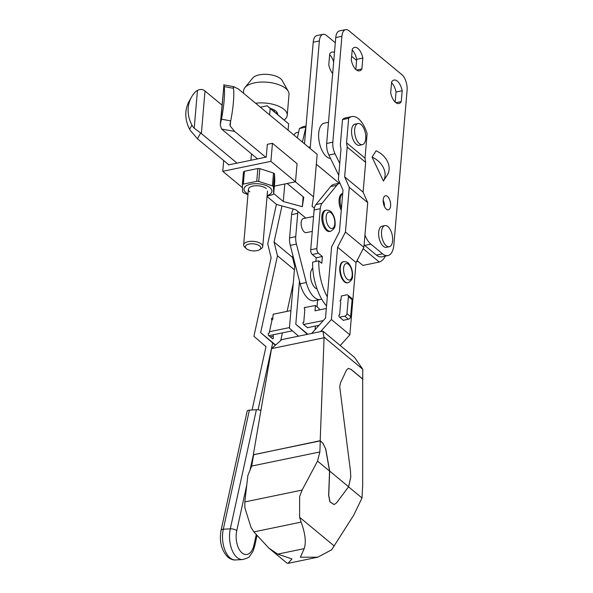 <?xml version="1.0" encoding="UTF-8"?>
<svg xmlns="http://www.w3.org/2000/svg" width="593" height="593" viewBox="0 0 593 593"><rect width="100%" height="100%" fill="white"/><g stroke="black" fill="none" stroke-linecap="round" stroke-linejoin="round"><path stroke-width="0.89" d="M383.226 199.722A7.19 3.506 78.3 0 0 384.635 206.853A7.19 3.506 78.3 0 0 388.371 209.826A7.19 3.506 78.3 0 0 390.609 205.845A7.19 3.506 78.3 0 0 389.201 198.722A7.19 3.506 78.3 0 0 385.465 195.742A7.19 3.506 78.3 0 0 383.226 199.722M328.485 122.291L324.297 123.159A17.975 8.769 78.3 0 0 318.708 133.106A17.975 8.769 78.3 0 0 330.538 158.45M392.61 240.765A10.785 5.263 78.3 0 0 390.498 230.077A10.785 5.263 78.3 0 0 384.887 225.614A10.785 5.263 78.3 0 0 381.536 231.581A10.785 5.263 78.3 0 0 383.649 242.27A10.785 5.263 78.3 0 0 389.26 246.74A10.785 5.263 78.3 0 0 392.61 240.765M384.887 225.614L382.025 226.207A10.785 5.263 78.3 0 0 378.668 232.174A10.785 5.263 78.3 0 0 380.78 242.863A10.785 5.263 78.3 0 0 386.391 247.333L389.26 246.74M339.752 163.475L335.023 153.765A11.986 5.848 -101.7 0 1 332.821 142.179L341.902 36.284A11.986 5.848 -101.7 0 1 345.623 29.65A11.986 5.848 -101.7 0 1 348.958 30.754L401.854 74.644A11.986 5.848 -101.7 0 1 407.095 90.373L393.841 244.976A19.169 9.355 -101.7 0 1 387.881 255.583A19.169 9.355 -101.7 0 1 382.544 253.826L370.855 244.123A19.169 9.355 -101.7 0 1 364.947 235.095M390.683 92.819L391.61 81.967A11.986 5.848 -101.7 0 1 394.011 80.048A11.986 5.848 -101.7 0 1 402.187 90.744L401.261 101.596A11.986 5.848 -101.7 0 1 398.859 103.516A11.986 5.848 -101.7 0 1 390.683 92.819M361.893 68.936A11.986 5.848 -101.7 0 1 359.499 70.856A11.986 5.848 -101.7 0 1 351.315 60.16L352.249 49.308A11.986 5.848 -101.7 0 1 354.644 47.388A11.986 5.848 -101.7 0 1 362.827 58.084L361.893 68.936L356.534 70.041M383.426 181.035L372.07 157.123L376.103 150.807A18.761 14.647 32.6 0 1 387.459 174.72L383.426 181.035A18.761 14.647 32.6 0 0 372.07 157.123M304.505 143.825L313.215 42.214A11.986 5.848 -101.7 0 1 316.944 35.58L323.089 34.312A11.986 5.848 -101.7 0 1 326.424 35.41L335.304 42.778M358.291 261.609A19.169 9.355 -101.7 0 1 356.66 261.357M329.649 54.719A11.986 5.848 -101.7 0 1 333.659 62.02M310.221 148.569A11.986 5.848 -101.7 0 1 310.287 146.842L319.368 40.939A11.986 5.848 -101.7 0 1 323.089 34.312M351.642 56.335L356.586 60.434M332.673 73.48A11.986 5.848 -101.7 0 1 328.781 64.815L329.708 53.963A11.986 5.848 -101.7 0 1 332.11 52.043A11.986 5.848 -101.7 0 1 334.474 52.48M338.736 175.283L328.87 155.04A11.986 5.848 -101.7 0 1 326.676 143.454L335.757 37.552A11.986 5.848 -101.7 0 1 339.478 30.918L345.623 29.65M387.881 255.583L381.736 256.858A19.169 9.355 -101.7 0 1 376.399 255.094L364.71 245.398A19.169 9.355 -101.7 0 1 364.109 244.865M401.261 101.596L395.902 102.7M402.187 90.744L396.042 92.011L395.175 102.107M362.827 58.084L356.682 59.352L355.815 69.448M352.183 50.064A11.986 5.848 -101.7 0 1 356.682 59.352M391.543 82.723A11.986 5.848 -101.7 0 1 396.042 92.011M384.494 206.564A7.19 3.506 78.3 0 0 383.197 200.278M229.914 124.604L230.017 124.011A11.986 2.179 -79.7 0 0 230.714 120.883A34.513 6.278 -79.7 0 0 233.39 102.337A34.513 6.278 -79.7 0 0 233.509 88.305A11.986 2.179 -79.7 0 0 233.19 86.971L233.56 86.682L233.19 86.971M220.262 124.93L220.744 122.328A11.986 2.179 -79.7 0 0 221.441 119.193A34.513 6.278 -79.7 0 0 224.117 100.647A34.513 6.278 -79.7 0 0 224.236 86.615A11.986 2.179 -79.7 0 0 223.917 85.281L220.262 124.93L221.56 129.037A11.986 5.448 -175.1 0 0 221.856 129.296L257.532 158.894M197.462 90.395A11.986 10.444 29.5 0 0 194.734 92.538A34.513 30.087 29.5 0 0 191.583 96.956A34.513 30.087 29.5 0 0 188.218 107.896A34.513 30.087 29.5 0 0 191.939 125.116A11.986 10.444 29.5 0 0 194.222 128.17L197.462 90.395C200.063 89.158 202.354 89.187 204.326 90.492A11.986 5.448 -175.1 0 1 205.015 91.003L221.967 105.072M191.583 96.956L189.263 101.04A34.513 30.087 29.5 0 0 185.905 111.981A34.513 30.087 29.5 0 0 189.619 129.2A11.986 10.444 29.5 0 0 191.91 132.254L197.425 138.762L228.846 164.832M237.044 163.134L201.368 133.536A11.986 5.448 -175.1 0 0 200.679 133.017L194.222 128.17M233.449 87.912L233.56 86.682L234.168 86.756L223.702 84.851M233.56 86.682L238.297 88.891L317.173 154.336L313.527 196.869L295.366 181.799M230.017 124.011L230.188 125.998L230.558 121.654M287.168 183.489L303.779 197.276L302.319 206.683L303.171 196.765M302.319 206.683L283.291 201.509L284.796 183.986M339.218 183.244L316.321 164.246M267.043 196.52L276.649 204.489L295.677 209.663L305.788 218.054M357.053 260.586L362.879 265.427L379.268 262.032L363.19 248.697M314.372 208.187L312.066 206.275L313.527 196.869M265.723 157.204L234.65 131.424L230.188 125.998M283.291 201.509L273.721 193.57M379.268 262.032A28.76 14.032 78.3 0 0 385.272 256.124M247.963 194.608L243.649 192.829A17.449 7.931 4.9 0 1 243.123 192.421A17.449 7.931 4.9 0 1 242.641 191.991L242.367 184.808L243.464 172.014A17.449 7.931 -175.1 0 1 244.42 171.295L243.323 184.089L256.754 181.31L257.851 168.516L244.42 171.295M273.699 193.859L274.796 181.065L274.529 173.882A17.449 7.931 -175.1 0 0 274.048 173.452A17.449 7.931 -175.1 0 0 273.514 173.037L259.816 168.634L258.718 181.428L272.417 185.839A17.449 7.931 4.9 0 1 272.95 186.246A17.449 7.931 4.9 0 1 273.432 186.676L273.699 193.859A17.449 7.931 4.9 0 1 272.743 194.578L267.065 196.179M274.529 173.882L273.432 186.676M249.772 191.843A9.584 4.359 4.9 0 1 249.942 187.225A9.584 4.359 4.9 0 1 266.161 188.455A9.584 4.359 4.9 0 1 266.368 188.633M248.015 193.963A14.017 6.375 4.9 0 1 245.976 192.629A14.017 6.375 4.9 0 1 250.765 184.178A14.017 6.375 4.9 0 1 269.948 187.67A14.017 6.375 4.9 0 1 267.117 195.601M256.754 181.31A17.449 7.931 4.9 0 1 258.718 181.428M259.816 168.634A17.449 7.931 -175.1 0 0 257.851 168.516M242.367 184.808A17.449 7.931 4.9 0 1 243.323 184.089M272.417 185.839L273.514 173.037M228.379 164.439L228.335 164.936L266.235 157.101L267.332 144.336L272.454 143.276L270.905 161.355L222.76 171.31L223.68 160.54M272.454 143.276L297.056 163.69L295.507 181.769L274.359 186.143M295.507 181.769L270.905 161.355M242.426 187.633L222.76 171.31M260.357 107.192L267.191 105.776L288.628 123.811L270.171 108.504L269.63 114.886M288.628 123.811L288.079 130.193M267.191 105.776L270.171 108.504M259.682 245.984A7.746 3.521 4.9 0 1 259.541 249.712A7.746 3.521 4.9 0 1 246.436 248.719A7.746 3.521 4.9 0 1 246.265 248.578A7.746 3.521 4.9 0 1 249.23 244.027A7.746 3.521 4.9 0 1 259.682 245.984M245.005 247.414A9.584 4.359 4.9 0 1 244.798 247.237A9.584 4.359 4.9 0 1 243.649 244.902A9.584 4.359 4.9 0 1 250.824 241.321A9.584 4.359 4.9 0 1 261.394 244.027A9.584 4.359 4.9 0 1 262.751 246.54A9.584 4.359 4.9 0 1 261.224 248.645L259.541 249.712M243.426 93.145L243.649 90.596A22.764 10.355 4.9 0 1 244.916 87.638L252.633 78.128A15.574 7.079 4.9 0 1 259.289 74.851A15.574 7.079 4.9 0 1 282.283 80.67L288.272 91.359A22.764 10.355 4.9 0 1 289.013 94.487L287.227 115.324A22.764 10.355 4.9 0 1 284.21 119.905M244.916 87.638A22.764 10.355 4.9 0 1 254.649 82.842A22.764 10.355 4.9 0 1 288.272 91.359M255.583 103.234A22.764 10.355 4.9 0 1 287.227 115.324M270.312 108.371A13.179 5.997 4.9 0 1 277.68 114.486M276.998 112.307A13.179 5.997 4.9 0 1 276.012 113.1M339.604 317.218L344.726 316.158A2.394 1.786 -50.3 0 0 346.957 313.608L348.417 296.596A2.394 1.786 -50.3 0 0 347.898 295.173A2.394 1.786 -50.3 0 0 346.549 294.891L341.427 295.951L340.879 300.051A1.201 0.586 78.3 0 0 340.545 299.939A1.201 0.586 78.3 0 0 340.174 300.599A1.201 0.586 78.3 0 0 340.701 302.178L339.604 314.935A1.201 0.586 78.3 0 0 339.27 314.824A1.201 0.586 78.3 0 0 338.899 315.491A1.201 0.586 78.3 0 0 339.418 317.062L343.295 320.279A1.201 0.586 78.3 0 0 343.629 320.39A1.201 0.586 78.3 0 0 343.896 320.153M339.604 314.935L339.011 315.061M326.313 308.471L315.002 310.814L315.454 305.499L305.032 307.463A1.201 0.586 78.3 0 0 304.698 307.352A1.201 0.586 78.3 0 0 304.32 308.019A1.201 0.586 78.3 0 0 304.846 309.59L303.749 322.347A1.201 0.586 78.3 0 0 303.416 322.236A1.201 0.586 78.3 0 0 303.045 322.903A1.201 0.586 78.3 0 0 303.572 324.475L323.229 320.598M303.749 322.347L303.156 322.473M348.032 282.765L347.52 282.868A10.785 5.263 -101.7 0 1 341.909 278.406A10.785 5.263 -101.7 0 1 339.796 267.717A10.785 5.263 -101.7 0 1 343.147 261.75L343.658 261.646A10.785 5.263 -101.7 0 0 340.308 267.613A10.785 5.263 -101.7 0 0 342.42 278.302A10.785 5.263 -101.7 0 0 348.032 282.765C351.204 281.038 352.709 278.777 352.538 275.982C352.776 271.505 351.701 267.591 349.299 264.248C348.254 262.469 346.379 261.602 343.658 261.646M293.995 135.1A14.38 7.012 -101.7 0 1 297.063 132.461L298.642 132.135M362.382 144.648L359.314 145.285A10.785 5.263 -101.7 0 1 353.702 140.823A10.785 5.263 -101.7 0 1 351.597 130.134A10.785 5.263 -101.7 0 1 354.948 124.159L358.016 123.529A10.785 5.263 -101.7 0 1 363.628 127.992A10.785 5.263 -101.7 0 1 365.74 138.68A10.785 5.263 -101.7 0 1 362.382 144.648A10.785 5.263 -101.7 0 1 356.778 140.185A10.785 5.263 -101.7 0 1 354.666 129.496A10.785 5.263 -101.7 0 1 358.016 123.529M363.894 247.325L345.445 232.019L349.277 187.358L367.727 202.673L363.894 247.325L356.052 262.529L337.602 247.214L345.445 232.019M293.024 209.729L293.09 208.958M315.083 329.671L315.394 326.046M317.04 306.811L317.618 300.065M367.727 202.673L363.094 192.139L365.644 162.371L365.006 158.116L367.104 133.633A23.965 11.69 78.3 0 0 351.819 116.569A23.965 11.69 78.3 0 0 348.654 118.318L342.509 119.593A23.965 11.69 -101.7 0 1 345.675 117.844L351.819 116.569M340.241 345.534L349.855 334.83L356.052 262.529M320.539 331.62L331.405 319.523L337.602 247.214M349.277 187.358L344.644 176.833L347.194 147.057L346.557 142.809L348.654 118.318M342.509 119.593L340.345 144.825L340.982 149.08L338.366 179.605L342.999 190.138L339.426 231.781L331.583 246.984L325.49 318.085L311.688 333.451M307.404 334.333L295.788 324.223L299.48 281.134M294.951 263.529L289.406 328.203L298.553 336.164M365.006 158.116L346.557 142.809M365.644 162.371L347.194 147.057M363.094 192.139L344.644 176.833M349.855 334.83L331.405 319.523M307.856 334.244L295.788 324.223M303.757 324.63L307.448 327.692A1.201 0.586 78.3 0 0 307.782 327.803A1.201 0.586 78.3 0 0 308.041 327.566M305.217 307.619L304.357 307.789M341.064 300.199L340.212 300.377M290.918 310.569L273.151 314.246L272.698 319.56L271.616 319.783M343.295 320.279L348.417 319.219A2.394 1.786 -50.3 0 0 350.648 316.669L352.109 299.658A2.394 1.786 -50.3 0 0 351.59 298.235L347.898 295.173M269.459 331.717L289.458 327.581M268.837 335.675L292.393 330.805M319.027 309.983L319.145 308.56L315.454 305.499M307.448 327.692L319.012 325.298M330.597 231.277L329.567 231.492A10.785 5.263 -101.7 0 1 323.963 227.023A10.785 5.263 -101.7 0 1 321.851 216.334A10.785 5.263 -101.7 0 1 325.201 210.367L326.224 210.159A10.785 5.263 78.3 0 0 322.874 216.126A10.785 5.263 78.3 0 0 324.986 226.815A10.785 5.263 78.3 0 0 330.597 231.277C333.77 229.55 335.275 227.289 335.104 224.495C335.341 220.018 334.267 216.104 331.865 212.761C330.82 210.982 328.945 210.115 326.224 210.159M313.564 216.445L303.394 218.55A7.19 3.506 78.3 0 0 301.162 222.523A7.19 3.506 78.3 0 0 302.571 229.654A7.19 3.506 78.3 0 0 306.307 232.626L312.281 231.396M341.264 210.352A10.785 5.263 -101.7 0 1 339.1 199.559A10.785 5.263 -101.7 0 1 342.45 193.585L342.71 193.533M317.07 288.984A10.904 5.322 -101.7 0 1 310.547 273.707A10.904 5.322 -101.7 0 1 312.778 268.214M321.673 299.08A21.57 10.526 -101.7 0 1 320.509 299.472L314.364 300.74A21.57 10.526 -101.7 0 1 300.162 283.802L290.281 245.354A11.986 5.848 -101.7 0 1 289.592 237.926L291.586 214.622A11.986 5.848 -101.7 0 1 293.372 209.247L293.513 209.077M320.509 299.472A21.57 10.526 -101.7 0 1 306.314 282.527L296.426 244.079A11.986 5.848 -101.7 0 1 295.737 236.651L297.73 213.347A11.986 5.848 -101.7 0 1 297.982 211.575M327.306 296.893A38.345 18.709 -101.7 0 1 318.804 260.838L321.777 263.314L322.362 256.502L318.426 253.241A3.595 1.757 -101.7 0 1 316.855 248.519L320.264 208.692A11.986 5.848 -101.7 0 1 322.051 203.317L336.78 185.298A21.57 10.526 -101.7 0 1 339.908 183.118M315.899 261.439L316.217 257.777L312.281 254.508A3.595 1.757 -101.7 0 1 310.71 249.786L314.12 209.959A11.986 5.848 -101.7 0 1 315.906 204.592L330.635 186.565A21.57 10.526 -101.7 0 1 334.126 184.297L339.908 183.104M326.528 305.966A38.345 18.709 -101.7 0 1 312.652 262.113L318.804 260.838M316.217 257.777L322.362 256.502M348.276 368.401L350.937 369.357L362.686 379.105L362.686 485.118L362.004 497.994L353.613 515.361L331.62 549.815L317.744 557.198L300.392 557.205L304.187 548.651C306.307 542.313 305.284 533.47 301.118 522.122L299.621 517.289L299.635 496.556L302.111 490.077L317.522 461.087L319.864 451.955L320.279 440.881L253.656 454.661L251.699 466.054L247.867 475.49L244.827 501.923L244.872 507.882L251.002 527.34L253.863 531.899L268.925 548.169L277.717 554.121L291.986 558.94L287.99 563.35L286.901 563.076L268.925 548.169M348.595 486.764L336.535 502.871L334.148 504.569L330.034 501.871L328.744 495.34L329.671 471.064L348.595 486.764L350.789 476.868L350.426 470.775L339.722 386.777L340.434 383.071L346.423 370.158L348.321 368.394L350.937 369.357M348.551 486.831L362.004 497.994M320.279 440.881L322.829 443.134L320.198 440.695L253.634 454.757M320.198 440.695L324.075 337.758L271.527 348.625L253.367 454.512M324.075 337.758L322.889 331.131L281.771 339.633L271.527 348.625M322.889 331.131L354.57 357.423L362.783 369.283L362.686 379.268M362.938 379.216L351.041 369.335M334.096 504.576L329.93 501.893L328.641 495.363L329.567 471.087L317.522 461.087M322.829 443.134L325.631 448.849L329.567 471.087M322.933 443.112L325.631 448.849M329.671 471.064L325.735 448.827M324.282 337.335L362.783 369.283M319.864 451.955L251.699 466.054M297.375 137.91L299.443 128.496L303.179 126.628L306.032 126.042M281.979 205.941L274.062 242.063L292.519 257.377L294.721 266.205M292.912 255.583L292.519 257.377M274.062 242.063L277.487 255.768L294.41 269.815M277.487 255.768L260.653 332.606L272.706 342.991L258.066 409.8M272.706 342.991L275.33 345.17M293.253 283.321L287.116 311.362M282.401 332.866L280.719 340.545M305.951 126.969L302.393 142.075M299.443 128.496L305.647 127.213M252.099 409.978L265.968 346.675L253.915 336.29L271.142 257.644L267.725 243.938L276.412 204.296M273.38 334.734L272.98 336.55A1.201 0.66 -93.3 0 1 273.395 337.877A1.201 0.66 -93.3 0 1 272.81 338.833A1.201 0.66 -93.3 0 1 272.506 338.714L268.629 335.497A1.201 0.66 -93.3 0 1 268.214 334.178A1.201 0.66 -93.3 0 1 268.799 333.222A1.201 0.66 -93.3 0 1 269.103 333.333L271.95 320.346A1.201 0.66 -93.3 0 1 271.535 319.019A1.201 0.66 -93.3 0 1 272.12 318.063A1.201 0.66 -93.3 0 1 272.424 318.174L272.787 318.478M269.103 333.333L268.51 333.37M272.98 336.55L270.097 336.713M260.653 332.606L275.56 344.97M221.078 530.246A4.796 1.823 12.4 0 1 223.302 529.23A21.57 11.823 86.7 0 0 230.099 557.902A21.57 11.823 86.7 0 0 235.599 559.948C233.101 560.155 230.558 559.258 227.986 557.257C221.419 550.482 219.114 541.476 221.078 530.246L247.17 411.149A4.796 1.823 12.4 0 1 249.394 410.134L256.398 409.733A4.796 1.823 12.4 0 1 260.92 410.489M308.568 147.197L310.287 146.842M313.215 42.214L319.368 40.939M332.821 142.179L326.676 143.454M341.902 36.284L335.757 37.552M382.544 253.826L376.399 255.094M370.855 244.123L364.71 245.398M335.023 153.765L328.87 155.04M233.509 88.305L224.236 86.615M189.619 129.2L191.939 125.116M197.425 138.762L200.679 133.017M201.368 133.536L205.015 91.003M220.744 122.328L223.917 85.281M221.56 129.037L234.65 131.424M230.714 120.883L221.441 119.193M340.879 300.051L340.286 300.169M305.032 307.463L304.431 307.589M352.198 275.352A8.391 4.092 -101.7 0 1 347.253 279.221A8.391 4.092 -101.7 0 1 343.592 268.206A8.391 4.092 -101.7 0 1 348.536 264.337A8.391 4.092 -101.7 0 1 352.198 275.352M344.726 316.158L348.417 319.219M346.957 313.608L350.648 316.669M348.417 296.596L352.109 299.658M326.157 216.719A8.391 4.092 78.3 0 0 329.819 227.734A8.391 4.092 78.3 0 0 334.763 223.865A8.391 4.092 78.3 0 0 331.102 212.85A8.391 4.092 78.3 0 0 326.157 216.719M342.695 193.674A10.785 5.263 78.3 0 0 340.123 199.344A10.785 5.263 78.3 0 0 341.449 208.247M296.426 244.079L290.281 245.354M295.737 236.651L289.592 237.926M306.314 282.527L300.162 283.802M293.817 209.159L293.372 209.247M297.73 213.347L291.586 214.622M310.71 249.786L316.855 248.519M312.281 254.508L318.426 253.241M314.12 209.959L320.264 208.692M315.906 204.592L322.051 203.317M330.635 186.565L336.78 185.298M302.111 490.077L244.827 501.923M299.621 517.289L334.356 546.109M304.187 548.651L277.717 554.121M301.118 522.122L253.863 531.899M272.424 318.174L271.831 318.211M249.394 410.134L223.302 529.23L230.306 528.83A4.796 1.823 12.4 0 1 236.77 530.639A16.774 9.191 86.7 0 0 242.055 552.943A16.774 9.191 86.7 0 0 253.989 544.93L256.183 534.916M256.398 409.733L230.306 528.83A21.57 11.823 86.7 0 0 237.104 557.502A21.57 11.823 86.7 0 0 242.604 559.547C247.14 558.332 249.542 557.168 249.809 556.064L252.966 551.342L254.671 546.183L256.932 535.85M236.77 530.639L246.777 484.948M250.001 470.234L253.433 454.572M253.989 544.93A4.796 1.823 12.4 0 1 254.671 546.183M243.649 244.902L248.415 189.33M250.906 160.266L251.454 153.854M262.751 246.54L267.517 190.968M274.314 111.692L274.448 110.098M246.265 248.578L244.798 247.237M317.744 557.198L287.99 563.35M235.599 559.948L242.604 559.547"/></g></svg>
